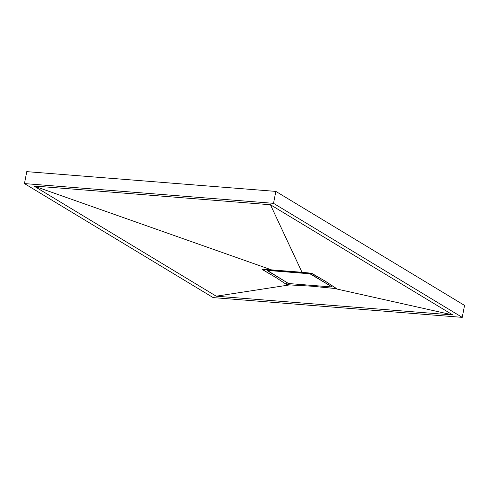 <?xml version="1.0" encoding="UTF-8"?>
<svg xmlns="http://www.w3.org/2000/svg" width="489" height="489" viewBox="0 0 489 489"><rect width="100%" height="100%" fill="white"/><g stroke="black" fill="none" stroke-linecap="round" stroke-linejoin="round"><path stroke-width="0.73" d="M213.155 297.599L462.227 317.361L464.55 305.417L462.227 317.361L273.522 203.338L275.845 191.401L464.55 305.417L275.845 191.401L273.522 203.338L24.45 183.583L26.773 171.639L275.845 191.401L26.773 171.639L24.45 183.583L213.155 297.599L462.227 317.361L273.522 203.338L24.45 183.583L213.155 297.599M216.236 296.193L33.82 185.979L270.441 204.744L452.857 314.965L216.236 296.193L33.82 185.979L271.542 269.879L262.171 269.47L275.985 277.563L286.554 284.5L289.824 284.873L216.236 296.193L289.824 284.873L311.951 286.212L333.92 288.369L452.857 314.965L216.236 296.193M302.013 272.294L271.542 269.879L33.82 185.979L270.441 204.744L302.013 272.294L270.441 204.744L452.857 314.965L333.92 288.369L336.371 288.455L324.28 280.582L311.035 273.174L302.013 272.294L312.043 273.461L325.802 281.517L336.42 288.608L335.986 288.614L336.059 288.247L335.986 288.614L311.951 286.212L287.728 284.787L288.039 283.174L287.728 284.787L287.061 284.69L286.554 284.5L286.939 282.532L286.554 284.5L275.985 277.563L262.183 269.366L302.013 272.294M331.389 286.511A1.773 0.361 11 0 1 331.573 286.731A1.773 0.361 11 0 1 330.619 286.866L290.142 283.657A1.773 0.361 11 0 1 287.801 283.058L267.355 270.704A1.773 0.361 11 0 1 267.171 270.49A1.773 0.361 11 0 1 268.125 270.35L268.259 269.659L268.125 270.35L308.602 273.565A1.773 0.361 11 0 1 310.943 274.164L311.132 273.192L310.943 274.164L331.389 286.511L309.934 273.791L267.257 270.405L287.801 283.058L290.142 283.657L330.619 286.866L331.56 286.756L331.621 285.319L331.389 286.511M308.724 272.935L308.602 273.565L308.724 272.935M331.573 286.731L331.823 285.454M267.171 270.484L267.342 269.604"/></g></svg>
